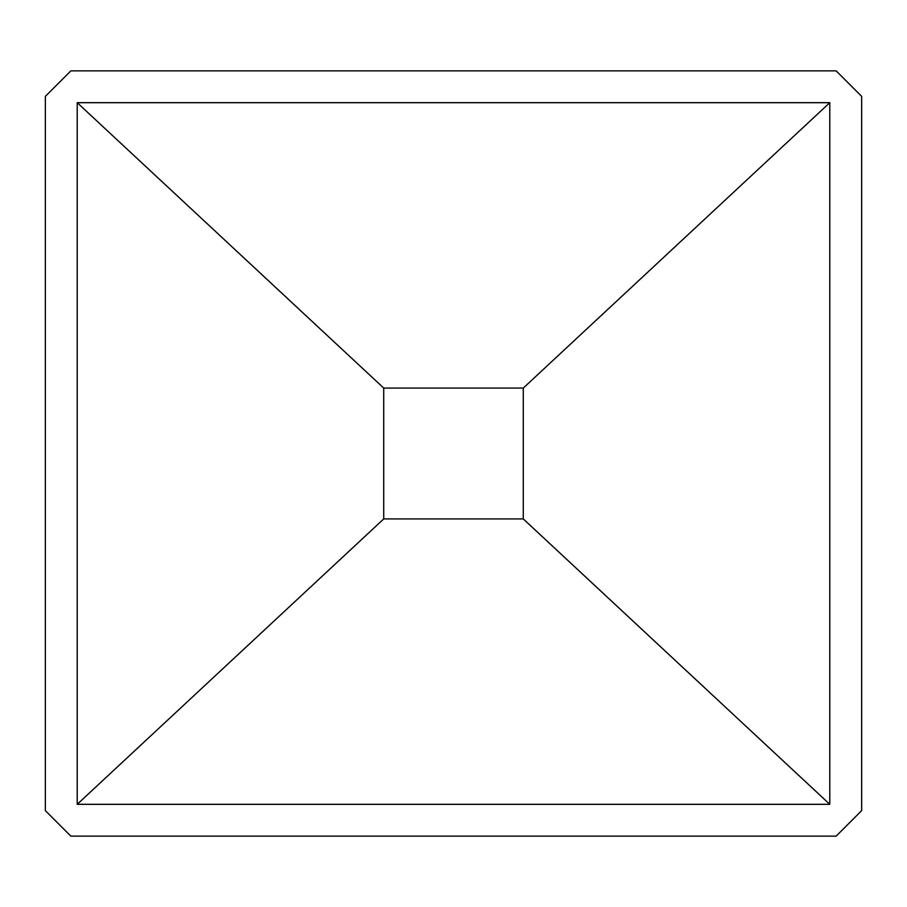 <?xml version="1.0" encoding="UTF-8"?>
<svg xmlns="http://www.w3.org/2000/svg" width="907" height="907" viewBox="0 0 907 907"><rect width="100%" height="100%" fill="white"/><g stroke="black" fill="none" stroke-linecap="round" stroke-linejoin="round"><path stroke-width="1.36" d="M45.35 96.369L45.35 810.631L70.859 836.141L836.141 836.141L861.65 810.631L861.65 96.369L836.141 70.859L70.859 70.859L45.35 96.369M77.208 804.316L829.792 804.316L829.792 102.684L77.208 102.684L77.208 804.316L383.718 518.929L383.718 388.071L77.208 102.684M829.792 102.684L523.282 388.071L523.282 518.929L829.792 804.316M523.282 518.929L383.718 518.929M523.282 388.071L383.718 388.071"/></g></svg>
